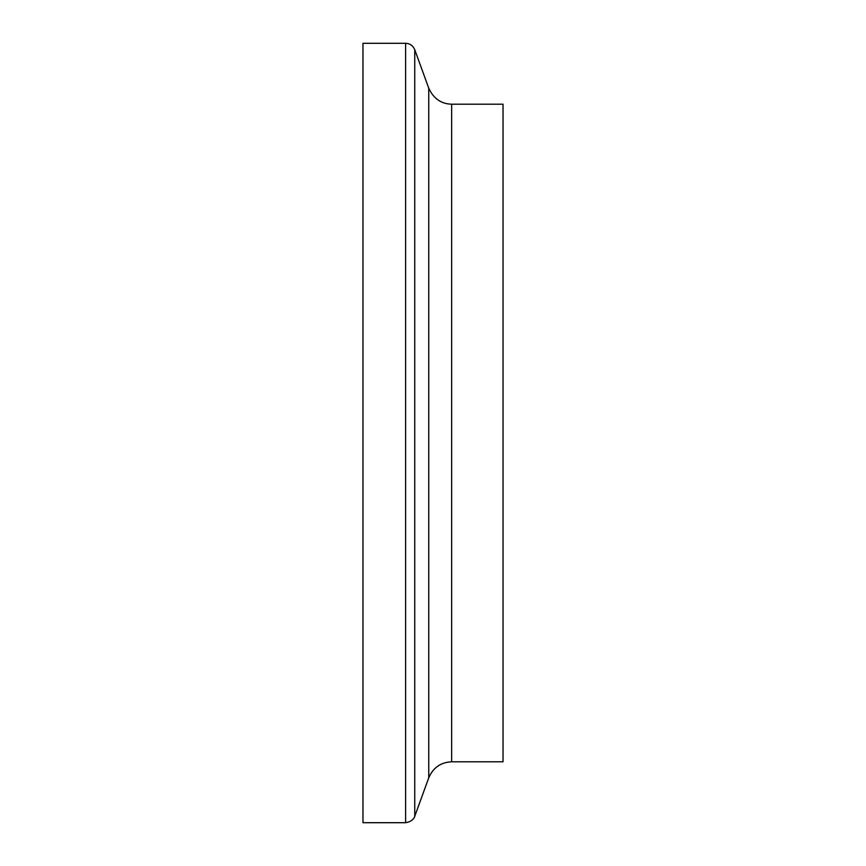 <?xml version="1.0" encoding="UTF-8"?>
<svg xmlns="http://www.w3.org/2000/svg" width="866" height="866" viewBox="0 0 866 866"><rect width="100%" height="100%" fill="white"/><g stroke="black" fill="none" stroke-linecap="round" stroke-linejoin="round"><path stroke-width="1.3" d="M405.602 43.3C409.997 43.517 413.039 45.66 414.749 49.708L414.749 816.292C415.106 815.22 414.294 821.369 405.602 822.7L405.602 43.3L362.973 43.3L362.973 822.7L405.602 822.7M451.641 104.191L451.641 761.809L503.027 761.809L503.027 104.191L451.641 104.191C441.13 103.898 433.498 98.562 428.746 88.17L414.749 49.708M428.746 88.17L428.746 777.83L414.749 816.292M451.641 761.809C440.751 762.307 433.119 767.655 428.746 777.83"/></g></svg>
